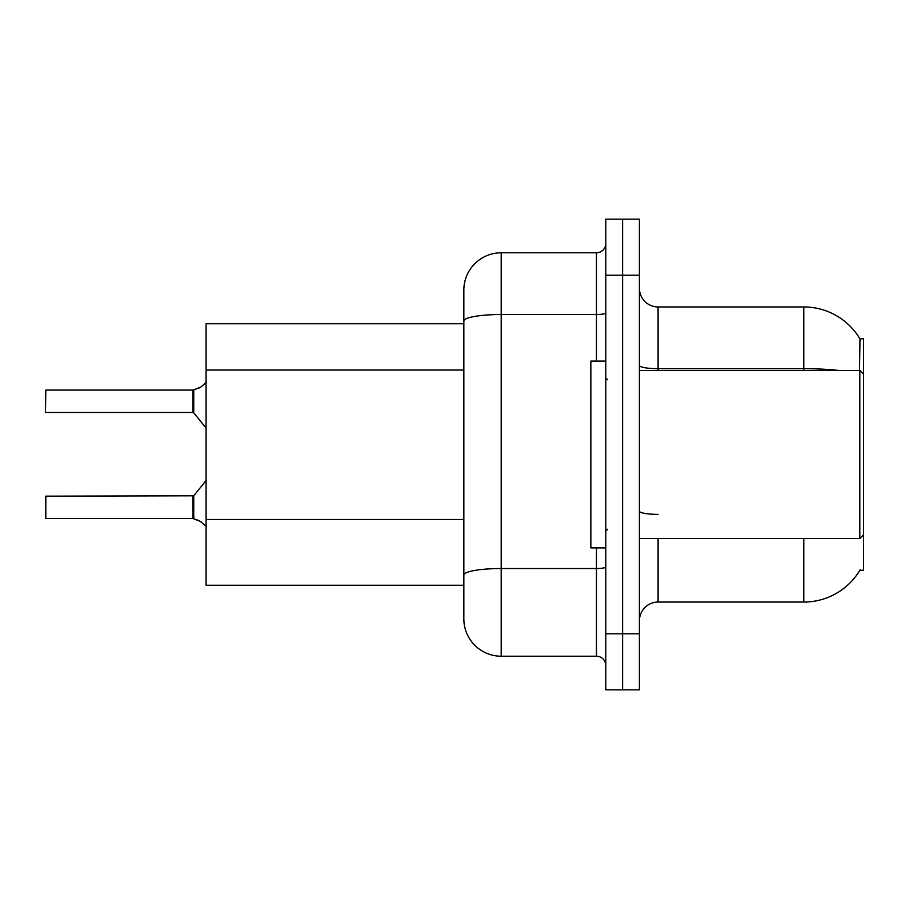 <?xml version="1.0" encoding="UTF-8"?>
<svg xmlns="http://www.w3.org/2000/svg" width="909" height="909" viewBox="0 0 909 909"><rect width="100%" height="100%" fill="white"/><g stroke="black" fill="none" stroke-linecap="round" stroke-linejoin="round"><path stroke-width="1.36" d="M639.413 620.733A18.68 18.68 0 0 1 658.093 602.053L803.783 602.053A65.368 65.368 0 0 0 860.175 569.75L859.846 570.307L863.55 570.307L863.55 338.693L859.982 338.932A65.368 65.368 0 0 0 803.783 306.947A65.368 65.368 0 0 1 859.846 338.693A65.368 65.368 0 0 0 803.783 306.947L658.093 306.947A18.68 18.68 0 0 1 639.413 288.267A18.68 18.68 0 0 0 658.093 306.947L658.093 370.452M463.84 323.752L206.082 323.752L206.082 585.248L463.84 585.248M622.608 633.812L622.608 689.84L639.413 689.84L639.413 633.812L622.608 633.812L622.608 689.84L605.792 689.84L605.792 633.812L622.608 633.812L622.608 275.188L622.608 633.812M605.792 633.812L605.792 219.16L622.608 219.16L622.608 275.188L622.608 219.16L639.413 219.16L639.413 633.812M859.528 370.452L859.982 338.932A65.368 65.368 0 0 0 803.783 306.947L803.783 368.679L658.093 368.679A18.68 3.238 0 0 1 639.413 365.441M463.84 598.327L463.84 310.673M596.452 361.112L596.452 314.514L501.2 314.514A37.36 6.488 180 0 0 463.84 321.002L463.84 290.13A37.36 37.36 0 0 1 501.2 252.782L501.2 656.218L596.452 656.218L596.452 547.888M501.2 252.782L596.452 252.782A9.34 9.34 0 0 0 605.792 243.442M501.2 656.218A37.36 37.36 0 0 1 463.84 618.87L463.84 581.51M605.792 665.558A9.34 9.34 0 0 0 596.452 656.218M201.048 521.721L193.162 518.55L199.344 520.709L206.525 526.447M45.45 405.005L45.825 390.075L193.003 390.075A0.932 0.932 0 0 0 193.162 390.075L193.742 389.859L193.162 390.075A0.932 0.932 180 0 1 193.015 390.086L193.003 412.47L193.003 390.075M199.344 387.916L193.742 389.859L201.048 386.904L193.742 389.859L201.048 386.904L193.742 389.859L193.731 412.822L193.003 412.47L193.003 401.267M605.792 361.112L590.85 361.112L590.85 547.888L605.792 547.888M863.55 374.19L859.812 370.452L859.812 538.548L639.413 538.548M45.825 518.55L45.825 496.155L45.825 518.55L193.003 518.55A0.932 0.932 180 0 1 193.162 518.55A0.932 0.932 -0 0 0 193.015 518.539L193.003 507.358M45.45 496.53L45.45 503.62M45.45 518.187L45.45 511.097M206.525 382.178L201.048 386.904M463.84 370.054L206.082 370.054M463.84 519.482L206.082 519.482M658.093 538.548L658.093 602.053M803.783 602.053L803.783 538.548M838.802 370.452A65.368 11.351 180 0 0 803.783 368.679L803.783 370.452M639.413 275.188L605.792 275.188M658.093 514.369A18.68 3.238 -0 0 1 639.413 511.131M605.792 566.921A9.34 1.625 0 0 1 596.452 568.534L501.2 568.534A37.36 6.488 180 0 0 463.84 575.022M605.792 312.889A9.34 1.625 0 0 1 596.452 314.514L596.452 252.782M45.825 496.155L193.731 495.803L193.742 518.778M193.003 496.155L193.015 518.539M45.825 390.075L45.45 412.095M607.655 379.792L605.792 377.917M863.55 534.81L859.812 538.548M639.413 370.452L859.812 370.452M607.655 529.208L605.792 531.083M193.731 495.803L206.082 480.543M45.825 412.47L193.003 412.47M193.731 412.822L206.082 428.082"/></g></svg>
